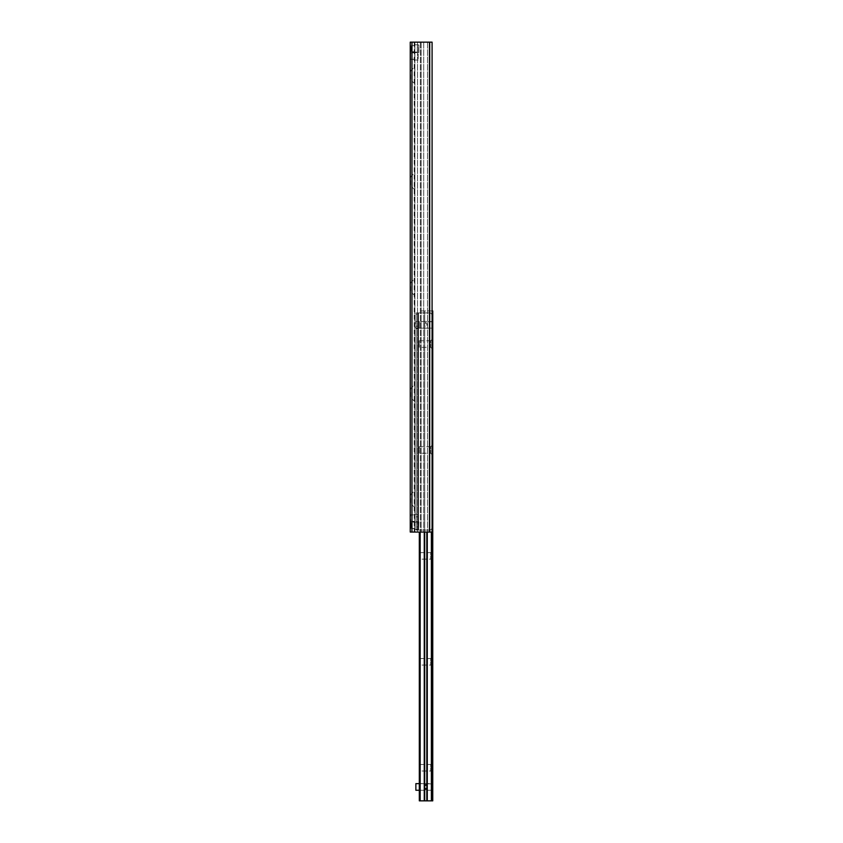 <?xml version="1.0" encoding="UTF-8"?>
<svg xmlns="http://www.w3.org/2000/svg" width="843" height="843" viewBox="0 0 843 843"><rect width="100%" height="100%" fill="white"/><g stroke="black" fill="none" stroke-linecap="round" stroke-linejoin="round"><path stroke-width="0.63" stroke-dasharray="4.21 3.16" d="M414.882 522.491L414.882 528.392L414.882 522.491L410.246 522.491L410.246 528.392L410.246 522.491M414.882 45.817L414.882 51.718L414.882 45.817L410.246 45.817L410.246 51.718L410.246 45.817M414.882 52.877L414.882 59.231L414.882 52.877L410.246 52.877L410.246 59.231L410.246 52.877M414.882 514.978L414.882 521.332L414.882 514.978L410.246 514.978L410.246 521.332L410.246 514.978M414.882 490.352L414.882 507.57L414.882 490.352L410.646 494.588L410.646 503.324L410.246 494.588M414.882 507.57L410.246 503.324M414.882 384.429L414.882 401.637L414.882 384.429L410.646 388.665L410.646 397.401L410.246 388.665M414.882 401.637L410.246 397.401M414.882 278.496L414.882 295.714L414.882 278.496L410.646 282.732L410.646 291.478L410.246 282.732M414.882 295.714L410.246 291.478M414.882 172.573L414.882 189.78L414.882 172.573L410.646 176.809L410.646 185.544L410.246 176.809M414.882 189.78L410.246 185.544M414.882 66.65L414.882 83.857L414.882 66.65L410.646 70.886L410.646 79.621L410.246 70.886M414.882 83.857L410.246 79.621M411.964 532.059L410.246 532.059L410.246 42.15L432.09 42.15L432.09 532.059L411.964 532.059L411.964 42.15M430.014 42.15L432.09 42.15L432.09 532.059L432.09 42.15L427.506 42.15L430.014 42.15L430.014 532.059L430.014 42.15M423.702 42.15L427.506 42.15L421.121 42.15L423.702 42.15L423.702 532.059L423.702 42.15M420.362 42.15L417.527 42.15L420.362 42.15L420.362 532.059L420.362 42.15M414.882 42.15L417.527 42.15L414.882 42.15L414.882 532.059L414.882 42.15M414.693 42.15L414.693 532.059L414.693 42.15M432.164 327.885L431.89 321.531L431.89 328.148L419.319 328.148L419.319 321.531L419.319 328.148L419.319 321.531L419.319 328.148L419.319 324.84L419.319 328.148L415.873 328.148L415.873 321.531L415.873 328.148L432.754 328.148L432.754 321.531L432.754 328.148M425.768 322.542C424.113 324.313 424.208 325.83 426.052 327.095C427.296 325.387 427.201 323.87 425.768 322.542M419.319 790.26L419.319 783.632L419.319 790.26L419.319 783.632L419.319 790.26L419.319 786.951L419.319 790.26L415.873 790.26L415.873 783.632L419.319 783.632L419.319 786.951L419.319 783.632L432.754 783.632L432.754 790.26L419.319 790.26L431.89 790.26L431.89 783.632L432.164 789.996M432.754 790.26L432.754 783.632M432.754 762.451L432.754 773.042L432.754 762.451L430.71 764.496L430.71 771.008L430.71 764.496L419.319 764.496L419.319 771.008L419.319 764.496M432.754 773.042L430.71 771.008L419.319 771.008M432.754 656.528L432.754 667.119L432.754 656.528L430.71 658.562L430.71 665.074L430.71 658.562L419.319 658.562L419.319 665.074L419.319 658.562M432.754 667.119L430.71 665.074L419.319 665.074M432.754 550.595L432.754 561.196L432.754 550.595L430.71 552.639L430.71 559.151L430.71 552.639L419.319 552.639L419.319 559.151L419.319 552.639M432.754 561.196L430.71 559.151L419.319 559.151M432.754 444.672L432.754 455.262L432.754 444.672L430.71 446.716L430.71 453.218L430.71 446.716L419.319 446.716L419.319 453.218L419.319 446.716M432.754 455.262L430.71 453.218L419.319 453.218M432.754 338.749L432.754 349.339L432.754 338.749L430.71 340.783L430.71 347.295L430.71 340.783L419.319 340.783L419.319 347.295L419.319 340.783M432.754 349.339L430.71 347.295L419.319 347.295M432.09 310.941L426.832 310.941L432.754 310.941L432.754 800.85L424.703 800.85L424.703 310.941L426.832 310.941L419.319 310.941L424.703 310.941L424.703 532.059M424.703 800.85L419.319 800.85L419.319 532.059M426.832 800.85L426.832 532.059M416.2 528.751L416.2 530.078L417.854 530.078L417.854 528.751L416.2 528.751L416.2 514.188L416.2 528.751L417.854 528.751L417.854 530.078L417.854 312.922L417.854 530.078L416.2 530.078L416.2 528.751M417.854 516.833L417.854 528.751L417.854 514.188L417.854 516.833L416.2 516.833L417.854 516.833M417.854 314.249L417.854 328.812L417.854 314.249L416.2 314.249L416.2 312.922L417.854 312.922L416.2 312.922L416.2 326.167L416.2 314.249L417.854 314.249M418.518 530.078L416.2 530.078L416.2 312.922L430.499 312.922L432.09 314.513L430.499 312.922L416.2 312.922L416.2 530.078L430.499 530.078L418.518 530.078L418.518 312.922L418.518 530.078L418.518 312.922L418.518 530.078L430.499 530.078L432.09 528.487L430.499 530.078L432.09 528.487L430.499 530.078L418.518 530.078M432.09 314.513L432.09 528.487L432.09 314.513L430.499 312.922L432.09 314.513L432.09 528.487L432.09 314.513M430.499 312.922L418.518 312.922L430.499 312.922M417.854 514.188L416.2 514.188L417.854 514.188M417.854 328.812L416.2 328.812L416.2 326.167L416.2 328.812L417.854 328.812M414.882 514.188L414.882 522.133L414.882 514.188L418.191 514.188L418.191 522.133L418.191 514.188M414.882 514.852L414.882 521.469L414.882 514.852L410.646 514.852L410.646 521.469L410.646 514.852M410.646 51.686L411.036 45.459L411.036 52.076L414.882 52.076L414.882 45.459L414.882 60.022L414.882 52.076L418.191 52.076L418.191 60.022L418.191 52.076M410.646 52.74L410.646 59.368L410.646 52.74L414.882 52.74L414.882 59.368L414.882 44.795L414.882 52.74L418.855 52.435L418.855 45.1L418.592 52.709L418.592 44.837L417.527 44.837L418.855 45.1L418.855 52.435L418.855 45.1L418.855 52.435L417.527 52.709A33.098 33.098 0 0 1 417.527 44.837L417.527 44.837A33.098 33.098 0 0 0 417.527 52.709L417.527 52.74M414.882 44.795L417.527 44.795M410.646 45.859L414.882 45.459M418.855 521.775L418.592 529.372L418.855 521.775L418.592 529.372L418.592 521.501L417.527 521.501L418.855 521.775M417.527 529.372L418.592 529.372L417.527 529.372A33.098 33.098 0 0 1 417.527 521.501L417.527 521.501A33.098 33.098 0 0 0 417.527 529.372L417.527 529.372M410.646 521.469L414.882 521.469L414.882 529.415L414.882 521.469L417.527 521.469M410.646 522.523L411.036 528.751L411.036 522.133L414.882 522.133L414.882 528.751L414.882 522.133L418.191 522.133M432.164 321.794L419.319 321.531L419.319 324.84L419.319 321.531L415.873 321.531L432.754 321.531M427.506 42.15L427.506 532.059L427.506 42.15M421.121 42.15L421.121 532.059L421.121 42.15M417.527 42.15L417.527 532.059L417.527 42.15M429.445 42.15L429.445 532.059M420.151 800.85L420.151 532.059M424.261 800.85L424.261 532.059M427.275 800.85L427.275 532.059M431.384 800.85L431.384 532.059M431.69 800.85L431.69 532.059M432.227 310.941L432.227 800.85M417.854 326.167L416.2 326.167L417.854 326.167M414.882 528.392L410.246 528.392M414.882 51.718L410.246 51.718M414.882 59.231L410.246 59.231M414.882 521.332L410.246 521.332M414.219 42.15L414.219 532.059M414.882 60.022L418.191 60.022M410.646 59.368L414.882 59.368M414.882 529.415L417.527 529.415M410.646 528.35L414.882 528.751M432.164 783.906L419.319 783.632"/><path stroke-width="1.26" d="M410.246 42.15L410.246 532.059L432.09 532.059L432.09 42.15L410.246 42.15M425.768 789.248C424.113 787.478 424.208 785.961 426.052 784.685C427.296 786.403 427.201 787.92 425.768 789.248M419.319 532.059L419.319 800.85L432.754 800.85L432.754 310.941L432.227 800.85M424.703 532.059L424.703 800.85M426.832 532.059L426.832 800.85M419.319 790.26L415.873 790.26L415.873 783.632L419.319 783.632M411.964 42.15L411.964 532.059M429.445 42.15L429.445 532.059M420.151 532.059L420.151 800.85M424.261 532.059L424.261 800.85M427.275 532.059L427.275 800.85M431.384 532.059L431.384 800.85M431.69 532.059L431.69 800.85"/></g></svg>
